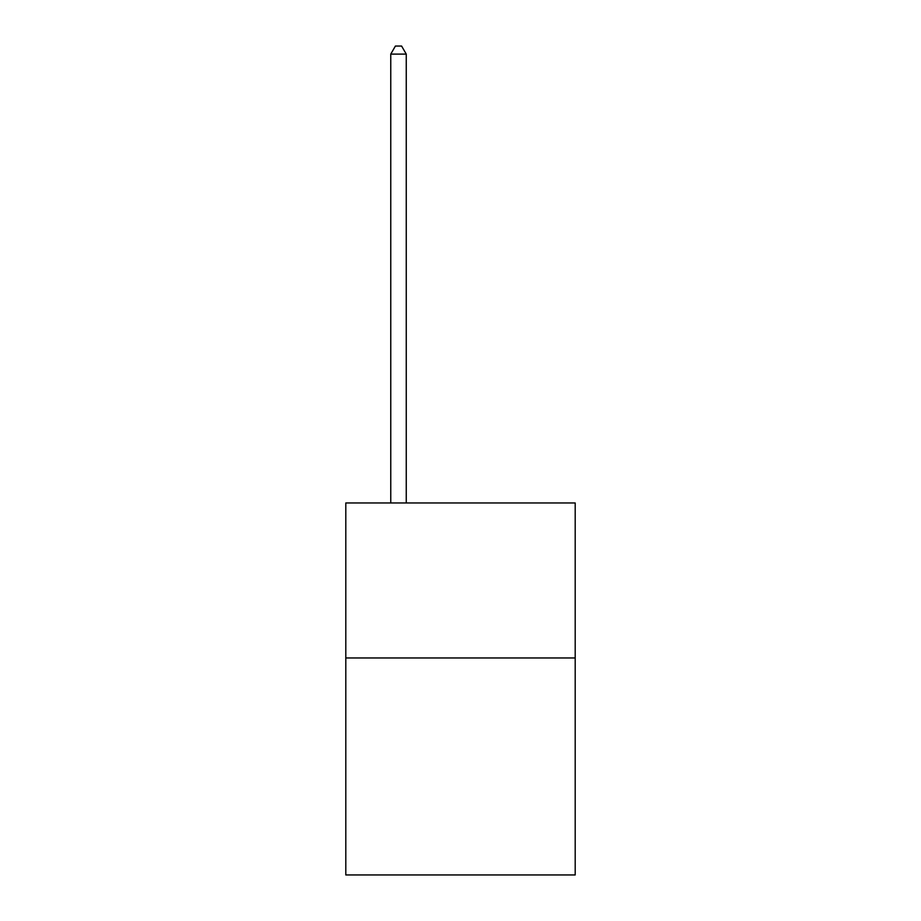 <?xml version="1.0" encoding="UTF-8"?>
<svg xmlns="http://www.w3.org/2000/svg" width="921" height="921" viewBox="0 0 921 921"><rect width="100%" height="100%" fill="white"/><g stroke="black" fill="none" stroke-linecap="round" stroke-linejoin="round"><path stroke-width="1.38" d="M575.199 657.962L575.199 874.95L345.801 874.95L345.801 502.97L575.199 502.97L575.199 657.962L345.801 657.962M406.253 502.97L406.253 54.109L390.757 54.109L390.757 502.97M390.757 54.109L395.408 46.05L401.602 46.05L406.253 54.109"/></g></svg>
